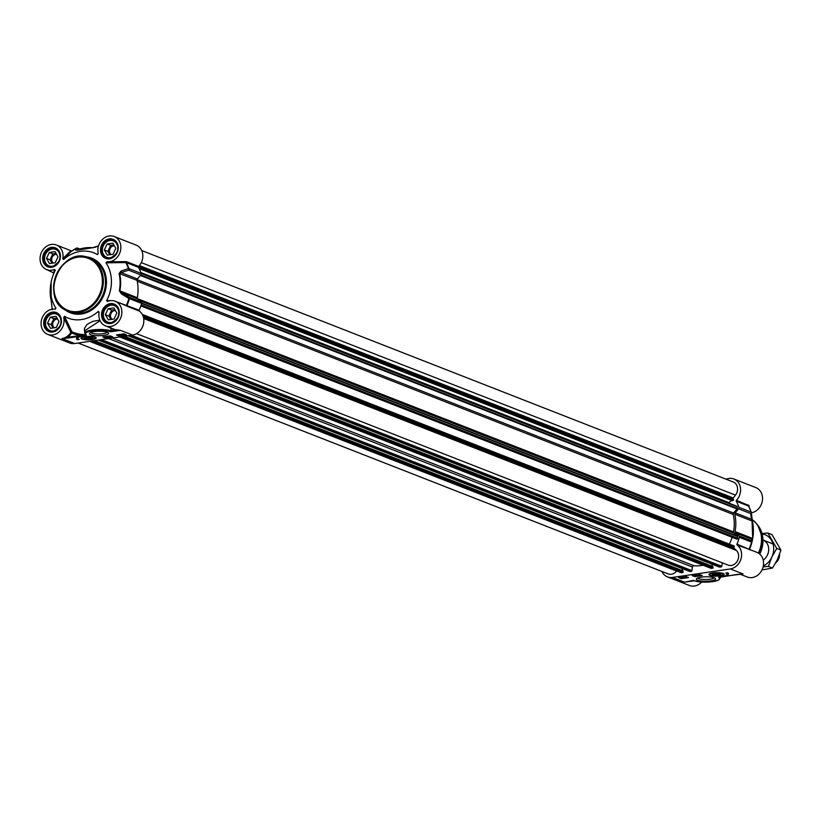 <?xml version="1.0" encoding="UTF-8"?>
<svg xmlns="http://www.w3.org/2000/svg" width="822" height="822" viewBox="0 0 822 822"><rect width="100%" height="100%" fill="white"/><g stroke="black" fill="none" stroke-linecap="round" stroke-linejoin="round"><path stroke-width="1.23" d="M138.671 266.441L126.475 261.673L125.715 261.663L125.817 262.588A46.659 39.528 111.4 0 1 128.407 268.578A1.428 0.853 71.8 0 1 128.622 270.171L140.819 274.949A1.428 1.212 -68.6 0 0 141.137 273.407A46.875 39.703 -68.6 0 0 138.517 267.335A0.719 0.606 111.4 0 1 138.671 266.441A13.234 11.21 -68.6 0 0 136.144 245.11L114.186 236.52A13.234 11.21 111.4 0 1 120.269 251.594A13.234 11.21 111.4 0 1 106.87 261.766L106.017 262.824L126.331 262.567L138.517 267.335M98.188 253.31L97.417 254.604A35.069 29.705 -68.6 0 0 63.613 259.557L70.702 251.84A46.659 39.528 111.4 0 1 76.333 248.234L75.603 250.073L76.826 250.063A40.227 34.072 111.4 0 1 92.249 247.802L98.465 246.097M111.289 300.605L106.603 300.667A35.069 29.705 -68.6 0 0 106.017 262.824M85.683 334.513L85.652 334.513A0.719 0.668 -54.2 0 1 85.385 333.989L85.58 334.944L67.661 337.205L61.969 338.551L68.031 338.037L67.661 337.205A13.953 11.816 -68.6 0 0 71.678 332.982L71.894 331.759L64.506 316.316L63.695 317.415A13.234 11.21 111.4 0 1 59.934 331.04A13.234 11.21 111.4 0 1 47.738 334.4L69.695 342.99A13.234 11.21 -68.6 0 0 74.72 343.534L132.537 335.057A13.234 11.21 -68.6 0 0 143.254 324.854A13.234 11.21 -68.6 0 0 139.37 311.076A0.719 0.606 111.4 0 1 139.195 310.223L114.515 301.016M141.137 273.407L128.941 268.63A1.428 0.534 161.1 0 0 128.407 268.578L121.04 271.085L119.087 273.459A40.227 34.072 111.4 0 1 119.365 290.731L121.399 293.865L128.869 298.458A46.659 39.528 111.4 0 1 126.485 305.188L127.174 306.298L139.37 311.076M111.247 327.906L110.867 331.759L120.505 330.352L114.7 329.499L114.792 330.3L120.505 330.352L132.537 335.057M140.819 274.949L137.408 278.956L121.245 272.627L128.622 270.171A1.428 1.212 -68.6 0 0 128.941 268.63A46.875 39.703 -68.6 0 0 126.331 262.567A0.719 0.606 -68.6 0 1 126.475 261.673M81.409 337.637A7.151 1.654 -0.9 0 1 81.409 337.606A7.151 1.654 179.1 0 0 81.388 337.77C80.268 338.356 82.056 338.972 86.752 339.62C94.643 339.024 97.633 338.335 95.701 337.554A7.151 1.654 179.1 0 0 95.65 337.369A7.151 1.654 -0.9 0 1 95.671 337.41M92.3 339.548A7.573 1.747 179.1 0 0 96.04 337.719A7.573 1.747 179.1 0 0 88.519 336.332A7.573 1.747 179.1 0 0 81.049 337.955A7.573 1.747 179.1 0 0 84.317 339.599A7.573 1.747 179.1 0 0 92.3 339.548M107.168 332.18A8.189 1.891 -0.9 0 1 103.079 333.691A8.189 1.891 -0.9 0 1 90.893 332.437M103.808 335.355A9.617 2.23 179.1 0 0 108.391 332.818A9.617 2.23 179.1 0 0 99.02 331.266A9.617 2.23 179.1 0 0 89.701 333.115A9.617 2.23 179.1 0 0 93.266 335.355A9.617 2.23 179.1 0 0 103.808 335.355M139.195 310.223A46.875 39.703 -68.6 0 0 141.61 303.421A1.428 1.212 -68.6 0 0 141.24 301.982L129.044 297.204A1.428 0.606 121.2 0 1 128.869 298.458L141.61 303.421M127.174 306.298A0.719 0.606 111.4 0 1 126.999 305.455A46.875 39.703 -68.6 0 0 129.414 298.653A1.428 1.212 -68.6 0 0 129.044 297.204L121.553 292.663L137.716 298.992L141.24 301.982M119.087 273.459L137.048 280.353A40.432 34.247 111.4 0 1 137.315 297.708L119.909 290.896A40.432 34.247 -68.6 0 0 119.632 273.541L121.245 272.627A1.428 0.843 71.4 0 0 121.04 271.085M121.399 293.865A1.428 0.596 121.3 0 0 121.553 292.663L119.365 290.731M137.716 298.992A1.428 1.212 111.4 0 1 137.315 297.708M137.048 280.353A1.428 1.212 111.4 0 1 137.408 278.956M93.523 247.751L92.66 247.741A1.428 0.74 -83.9 0 0 92.557 247.72A1.428 0.74 -83.9 0 0 92.249 247.802M95.208 247.36A1.428 0.884 68.1 0 1 95.496 247.093A1.428 0.884 68.1 0 1 95.948 247.093M75.603 250.073A1.428 1.397 21.2 0 1 76.836 250.032M76.467 248.162A1.428 0.534 61.6 0 0 76.395 248.182A1.428 0.534 61.6 0 0 76.333 248.234A1.428 1.397 24 0 1 77.977 248.378L79.652 249.035M53.933 272.195L54.427 269.452L55.321 270.243A35.069 29.705 -68.6 0 0 51.128 282.285A35.069 29.705 -68.6 0 0 55.917 308.096L55.023 309.144M50.923 283.456L50.923 283.456A40.227 34.072 111.4 0 0 51.19 300.729L51.128 282.285M52.31 309.688L51.211 300.811M63.695 317.415L70.826 332.468A13.234 11.21 111.4 0 1 61.969 338.551L74.72 343.534M85.211 334.122L85.457 334.646A46.453 39.353 111.4 0 1 71.894 331.759A0.719 0.555 -14.2 0 0 70.969 331.903M68.031 338.037L80.083 336.27L79.724 335.438A47.676 40.391 -68.6 0 1 71.678 332.982L70.826 332.468M85.899 335.273L86.372 335.047A0.719 0.699 -169 0 1 85.786 334.76L85.899 335.273L80.083 336.27M116.436 334.944L123.896 333.845L126.372 334.821L118.913 335.91L116.436 334.944M102.76 336.948L110.22 335.859L112.696 336.825L105.237 337.924L102.76 336.948M77.36 339.722A12.453 2.877 -0.9 0 1 76.497 338.695A12.453 2.877 -0.9 0 1 82.118 336.188A10.737 2.487 179.1 0 0 77.823 338.253A10.737 2.487 179.1 0 0 79.22 339.445L77.36 339.722L78.213 338.9M99.852 320.128L92.855 321.34L87.05 324.392L84.368 328.523L84.728 332.931M64.506 316.316A35.069 29.705 -68.6 0 0 98.311 311.363L98.989 313.264M106.603 300.667L107.497 301.458A13.234 11.21 111.4 0 1 115.203 301.263A13.234 11.21 111.4 0 1 120.824 317.672A13.234 11.21 111.4 0 1 105.555 325.923L114.7 329.499M108.792 327.177L111.062 328.43M99.154 312.216L98.311 311.363L99.154 312.216A13.234 11.21 111.4 0 0 105.555 325.923M122.159 303.976L126.413 305.928M125.715 261.663L106.87 261.766M98.229 253.505L97.417 254.604L98.229 253.505A13.234 11.21 111.4 0 1 101.99 239.88A13.234 11.21 111.4 0 1 114.186 236.52M70.507 251.922L69.767 251.779L62.77 258.704L63.613 259.557M69.767 251.779A0.719 0.699 -145.9 0 0 70.702 251.84L70.373 251.943A0.719 0.606 -68.6 0 0 70.435 251.964M54.427 269.452A13.234 11.21 111.4 0 1 46.72 269.657A13.234 11.21 111.4 0 1 41.1 253.238A13.234 11.21 111.4 0 1 56.369 244.997A13.234 11.21 111.4 0 1 62.77 258.704M47.738 334.4A13.234 11.21 111.4 0 1 41.665 319.326A13.234 11.21 111.4 0 1 55.053 309.154L55.464 309.113M55.053 309.154L55.917 308.096M111.638 328.297A13.953 11.816 -68.6 0 0 114.792 330.3L111.104 330.834A14.313 3.309 179.1 0 0 95.003 329.684A14.313 3.309 179.1 0 0 84.728 333.023L84.697 330.691L100.12 320.724M84.728 333.023L85.652 334.513A0.719 0.668 -54.2 0 0 86.084 334.626A13.594 3.144 -0.9 0 1 93.616 330.691A13.594 3.144 -0.9 0 1 110.867 331.759M76.58 338.345A12.453 2.877 179.1 0 0 77.35 339.024M77.823 338.253L77.813 337.554A10.737 2.487 -0.9 0 1 77.833 337.359M105.237 337.924L105.226 337.226L106.141 337.092M106.809 336.989L107.744 336.856M108.165 336.794L109.172 336.64M110.025 336.517L111.402 336.321M104.045 336.763L105.226 337.226M118.502 334.605L119.58 334.76M120.156 335.037L121.738 334.831L119.745 334.544L121.42 334.42L120.187 334.646L122.149 334.862L120.742 334.801M122.149 334.739L123.495 333.907M118.913 335.91L118.902 335.242M107.774 336.219L108.175 336.979L107.179 336.342L108.175 336.979M109.069 336.023L110.066 336.085L109.706 336.753L108.093 336.219L109.706 336.722M122.396 334.03L122.961 334.071M123.125 334.174L124.101 333.783M105.699 336.753L106.942 336.66L106.48 337.215L105.062 336.845L105.699 336.517M105.863 336.815L106.644 336.701L105.863 336.815M123.69 333.876L124.441 334.153L123.978 334.616L122.704 334.77M124.441 334.061L123.978 334.616M123.136 334.585L124.101 334.205L123.136 334.585M119.724 335.232L118.193 335.068L118.995 334.636L119.724 335.232L119.806 334.667M119.498 334.873L118.512 335.016L119.817 335.088M57.242 329.252A8.878 7.521 111.4 0 1 45.559 323.478A8.878 7.521 111.4 0 1 57.006 314.302A8.878 7.521 111.4 0 1 57.242 329.252M59.009 321.505L56.225 327.495L50.481 328.338L47.522 323.19L50.306 317.2L56.05 316.357L59.009 321.505M58.557 314.723A9.299 7.881 -68.6 0 0 56.872 313.768A9.299 7.881 -68.6 0 0 49.32 315.186A9.299 7.881 -68.6 0 0 45.405 323.94A9.299 7.881 -68.6 0 0 50.091 331.091A9.299 7.881 -68.6 0 0 51.981 331.533M57.622 319.08A4.757 4.028 -68.6 0 0 54.684 320.025A4.757 4.028 -68.6 0 0 54.344 327.773M57.067 318.114L53.851 318.587L51.067 324.577L53.019 327.968M47.522 323.19L51.067 324.577M50.306 317.2L53.851 318.587M107.353 321.905A8.878 7.521 111.4 0 1 107.117 306.955A8.878 7.521 111.4 0 1 118.8 312.74A8.878 7.521 111.4 0 1 107.353 321.905M114.053 319.018L108.309 319.861L105.35 314.713L108.134 308.723L113.878 307.88L116.837 313.028L114.053 319.018M116.375 306.246A9.299 7.881 -68.6 0 0 115.224 305.517A9.299 7.881 -68.6 0 0 114.69 305.291A9.299 7.881 -68.6 0 0 104.096 310.767A9.299 7.881 -68.6 0 0 107.384 322.378A9.299 7.881 -68.6 0 0 107.918 322.614A9.299 7.881 -68.6 0 0 109.809 323.056M115.44 310.603A4.757 4.028 -68.6 0 0 110.857 313.85A4.757 4.028 -68.6 0 0 112.172 319.285M114.885 309.637L111.669 310.1L108.884 316.09L110.836 319.481M105.35 314.713L108.884 316.09M108.134 308.723L111.669 310.1M106.336 257.173A8.878 7.521 111.4 0 1 106.1 242.213A8.878 7.521 111.4 0 1 117.782 247.997A8.878 7.521 111.4 0 1 106.336 257.173M113.035 254.275L107.292 255.118L104.332 249.97L107.117 243.98L112.861 243.137L115.82 248.285L113.035 254.275M115.357 241.504A9.299 7.881 -68.6 0 0 114.207 240.784A9.299 7.881 -68.6 0 0 113.672 240.548A9.299 7.881 -68.6 0 0 103.079 246.025A9.299 7.881 -68.6 0 0 106.367 257.646A9.299 7.881 -68.6 0 0 106.901 257.872A9.299 7.881 -68.6 0 0 108.792 258.314M114.422 245.86A4.757 4.028 -68.6 0 0 109.84 249.117A4.757 4.028 -68.6 0 0 111.155 254.553M113.868 244.894L110.651 245.367L107.867 251.357L109.819 254.748M104.332 249.97L107.867 251.357M107.117 243.98L110.651 245.367M56.225 264.52A8.878 7.521 111.4 0 1 44.542 258.735A8.878 7.521 111.4 0 1 55.988 249.569A8.878 7.521 111.4 0 1 56.225 264.52M57.992 256.762L55.208 262.752L49.464 263.595L46.505 258.447L49.289 252.457L55.033 251.614L57.992 256.762M57.54 249.991A9.299 7.881 -68.6 0 0 55.855 249.025A9.299 7.881 -68.6 0 0 48.303 250.443A9.299 7.881 -68.6 0 0 44.388 259.207A9.299 7.881 -68.6 0 0 49.073 266.349A9.299 7.881 -68.6 0 0 50.964 266.79M56.605 254.337A4.757 4.028 -68.6 0 0 53.666 255.293A4.757 4.028 -68.6 0 0 53.327 263.03M56.05 253.371L52.834 253.844L50.05 259.834L52.002 263.225M46.505 258.447L50.05 259.834M49.289 252.457L52.834 253.844M84.656 338.572A4.326 0.997 179.1 0 0 90.019 339.003A4.326 0.997 179.1 0 0 92.752 337.78A4.326 0.997 179.1 0 0 88.54 337.082A4.326 0.997 179.1 0 0 84.347 337.904A4.326 0.997 179.1 0 0 84.656 338.572M90.317 338.777A3.576 0.832 -0.9 0 1 85.077 338.335A3.576 0.832 -0.9 0 1 88.54 337.256A3.576 0.832 -0.9 0 1 92.033 338.222A3.576 0.832 -0.9 0 1 90.317 338.777M91.026 338.048L86.074 338.109L91.026 338.048M87.296 338.592L87.286 337.616M89.783 338.561L89.762 337.565M739.009 535.882L735.485 532.892L751.647 539.211L751.205 540.65L739.009 535.882A1.428 1.212 111.4 0 1 739.379 537.321A46.875 39.703 111.4 0 1 736.964 544.123A0.719 0.606 -68.6 0 0 737.139 544.976A13.234 11.21 111.4 0 1 741.023 558.755A13.234 11.21 111.4 0 1 730.306 568.958L743.057 573.951L725.117 576.191M749.541 549.188A35.069 29.705 111.4 0 0 752.469 539.715L752.5 538.42L735.084 531.608A40.432 34.247 -68.6 0 0 734.817 514.243L752.222 521.056A40.432 34.247 111.4 0 1 752.5 538.42L751.647 539.211A1.428 1.418 -164.8 0 1 752.222 540.701L752.685 538.544A40.227 34.072 -68.6 0 0 752.418 521.271L751.298 512.312A46.659 39.528 -68.6 0 0 748.719 506.311L748.719 506.311M726.165 479.226A13.234 11.21 111.4 0 1 733.912 479.01A13.234 11.21 111.4 0 1 736.43 500.341A0.719 0.606 -68.6 0 0 736.286 501.235L748.482 506.003A46.875 39.703 111.4 0 1 751.103 512.075A1.428 1.212 111.4 0 1 750.784 513.616L751.339 519.175L735.176 512.846L738.588 508.849L750.784 513.616A1.428 1.171 -6.1 0 0 751.359 512.548L751.359 512.548A1.428 1.171 -6.1 0 0 751.298 512.312A1.428 0.534 161.1 0 0 751.287 512.24A1.428 0.534 161.1 0 0 751.103 512.075L738.906 507.297A1.428 1.212 111.4 0 1 738.588 508.849M712.725 572.944A7.573 1.747 179.1 0 0 708.975 574.29A7.573 1.747 179.1 0 0 716.507 576.16A7.573 1.747 179.1 0 0 723.966 574.054A7.573 1.747 179.1 0 0 712.725 572.944M709.335 573.972A7.151 1.654 -0.9 0 1 709.324 573.941L710.229 575.153C714.657 577.291 727.285 574.475 723.627 573.89M714.102 577.691A8.189 1.891 -0.9 0 1 710.003 579.191A8.189 1.891 -0.9 0 1 697.816 577.948M701.217 577.136A9.617 2.23 179.1 0 0 696.624 578.616A9.617 2.23 179.1 0 0 706.016 581.226A9.617 2.23 179.1 0 0 715.315 578.328A9.617 2.23 179.1 0 0 701.217 577.136M737.139 544.976L749.952 549.63L736.964 544.123M749.674 549.805A0.719 0.709 29.3 0 1 749.387 548.921A46.659 39.528 -68.6 0 0 751.77 542.191L752.222 540.701M736.286 501.235A46.875 39.703 111.4 0 1 738.906 507.297M739.379 537.321L751.77 542.191A1.428 1.418 -161 0 0 751.205 540.65A1.428 1.212 111.4 0 1 751.575 542.088A46.875 39.703 111.4 0 1 749.161 548.901A0.719 0.606 111.4 0 0 749.335 549.743M735.084 531.608A1.428 1.212 -68.6 0 0 735.485 532.892M749.212 507.236L748.976 505.54A0.719 0.606 -6.7 0 0 748.657 506.126L751.287 512.24A1.428 1.428 0 0 1 751.359 512.548L751.914 518.127A1.428 1.161 -5.2 0 1 751.339 519.175L752.418 521.271M735.176 512.846A1.428 1.212 -68.6 0 0 734.817 514.243M752.685 538.544L751.914 518.127A1.428 1.161 -5.2 0 0 751.873 517.922M661.916 571.465A13.234 11.21 111.4 0 0 667.464 576.89A13.234 11.21 111.4 0 0 672.488 577.434L730.306 568.958M736.995 574.455L718.664 577.455A0.719 0.699 11 0 0 719.168 577.239L719.353 577.178M688.589 577.547L681.13 578.647L678.653 577.671L686.113 576.582L688.589 577.547M702.265 575.544L694.806 576.643L692.33 575.667L699.789 574.578L702.265 575.544M727.665 572.77A12.453 2.877 -0.9 0 1 728.528 573.807A12.453 2.877 -0.9 0 1 722.918 576.304A10.737 2.487 179.1 0 0 727.213 574.249A10.737 2.487 179.1 0 0 725.805 573.047L727.665 572.77M693.902 580.27L684.531 582.151L672.488 577.434M667.464 576.89L689.411 585.48A13.234 11.21 -68.6 0 0 701.659 582.068M748.976 505.54L736.43 500.341M751.38 512.794A13.234 11.21 -68.6 0 0 762.313 501.091A13.234 11.21 -68.6 0 0 755.87 487.6L733.912 479.01M749.952 549.63L756.887 552.343A13.234 11.21 -68.6 0 1 762.508 568.762A13.234 11.21 -68.6 0 1 747.239 577.003L739.995 574.167M741.567 574.054A13.234 11.21 -68.6 0 0 743.057 573.951L737.087 574.465M741.177 574.064L742.081 574.023M719.62 577.167A0.719 0.668 125.8 0 1 718.942 577.866A13.594 3.144 -0.9 0 1 711.41 581.801A13.594 3.144 -0.9 0 1 694.158 580.733M724.942 576.222L719.24 577.147M727.182 574.434A12.453 2.877 179.1 0 0 728.436 573.458M726.802 572.903A10.737 2.487 -0.9 0 1 727.193 573.551L727.213 574.249M693.614 575.482L696.46 575.698M694.806 576.643L694.796 575.945M696.922 575.636L697.498 575.544M697.837 575.503L699.491 575.256M699.954 575.184L700.971 575.04M685.517 576.643L686.586 576.797M680.965 577.887L682.044 577.178M681.13 578.647L681.119 577.948M683.185 577.65L683.76 577.558M698.618 574.753L699.964 575.277L698.084 574.825M699.388 574.64L699.954 575.092M697.529 574.907L697.59 575.636L696.892 574.999M696.357 575.081L696.624 575.76L695.309 575.194M681.983 577.445L682.609 577.065M699.152 575.123L698.371 575.236L699.152 575.123M697.138 574.968L697.837 575.595M695.587 575.194L696.933 575.719M682.168 577.157L682.959 577.434L682.507 577.897L681.243 578.051M682.948 577.126L682.507 577.897M683.904 577.465L682.866 577.075L684.11 576.9L683.524 577.27L685.281 577.393L683.904 577.26M685.291 576.705L686.74 577.27L685.209 577.106M685.517 576.756L686.596 577.219L685.199 576.859M720.38 573.92A4.326 0.997 179.1 0 0 716.013 573.427A4.326 0.997 179.1 0 0 712.263 574.239A4.326 0.997 179.1 0 0 716.496 575.421A4.326 0.997 179.1 0 0 720.678 574.116A4.326 0.997 179.1 0 0 720.38 573.92M714.708 573.725A3.576 0.832 -0.9 0 1 718.623 573.725A3.576 0.832 -0.9 0 1 719.949 574.557A3.576 0.832 -0.9 0 1 716.486 575.246A3.576 0.832 -0.9 0 1 713.003 574.67A3.576 0.832 -0.9 0 1 714.708 573.725M713.999 574.444L718.952 574.383L713.999 574.444M717.698 574.897L717.688 573.9M715.222 574.927L715.212 573.951M736.296 506.29A0.719 0.606 111.4 0 1 737.211 506.784L737.231 508.417A0.719 0.606 111.4 0 1 737.036 508.962L733.563 513.031A1.428 1.212 -68.6 0 0 733.214 514.449A38.644 32.736 111.4 0 1 733.481 531.875A1.428 1.212 -68.6 0 0 733.882 533.17L737.468 536.211A0.719 0.606 111.4 0 1 737.683 536.704L737.704 538.338A0.719 0.606 111.4 0 1 736.81 539.088L140.85 305.897L736.82 539.098M731.559 500.393L728.549 502.951M141.692 250.535L733.255 482.011A8.59 7.275 111.4 0 1 735.495 495.132L733.296 497.968A0.719 0.606 -68.6 0 0 733.193 498.8L733.532 500.074L732.433 500.742L139.124 268.527M676.67 570.951L676.609 571.033A8.59 7.275 111.4 0 1 668.111 573.89L78.131 343.041M94.489 340.637L683.02 570.9L682.938 572.554L681.5 572.77A0.719 0.606 111.4 0 1 681.017 572.574M682.26 568.567L682.291 570.612M703.067 565.228A38.644 32.736 111.4 0 1 693.922 565.711A1.428 1.212 -68.6 0 0 692.443 567.046L691.939 570.653A0.719 0.606 111.4 0 1 691.343 571.321L689.709 571.454M124.328 336.26L712.869 566.522L712.787 568.177L711.349 568.392A0.719 0.606 111.4 0 1 710.855 568.197M712.099 564.19L712.129 566.235M722.261 562.844L721.788 566.286A0.719 0.606 111.4 0 1 721.182 566.944L719.548 567.077M733.368 545.716L142.278 314.425L733.368 545.716L734.262 546.085L733.954 547.452A0.719 0.606 -68.6 0 0 734.087 548.243L736.368 550.432A8.59 7.275 111.4 0 1 737.334 561.056A8.59 7.275 111.4 0 1 728.056 565.104L136.544 333.66M732.238 537.3L729.412 544.164M779.585 554.182A9.299 7.881 111.4 0 1 775.67 562.906M763.217 560.09A11.446 9.7 -68.6 0 0 768.714 549.26A11.446 9.7 -68.6 0 0 762.97 540.023L772.762 543.856M763.289 566.05A17.17 14.549 -68.6 0 0 771.817 557.131A17.17 14.549 -68.6 0 0 771.55 540.424A17.17 14.549 -68.6 0 0 762.128 533.94M762.015 533.519L767.871 533.005L776.749 548.449L771.817 557.131L768.395 566.42L763.104 566.872M761.973 569.954L772.546 568.033L777.478 559.35L780.9 550.072L772.022 534.629L767.871 533.005M768.395 566.42L772.546 568.033M776.749 548.449L780.9 550.072M78.049 256.649A28.626 24.249 -68.6 0 0 54.149 281.823A28.626 24.249 -68.6 0 0 68.051 311.148A28.626 24.249 -68.6 0 0 78.922 312.329A28.626 24.249 -68.6 0 0 102.822 287.155A28.626 24.249 -68.6 0 0 88.92 257.831A28.626 24.249 -68.6 0 0 78.049 256.649M78.552 311.497A27.907 23.643 111.4 0 1 53.882 287.906A27.907 23.643 111.4 0 1 77.7 257.204A27.907 23.643 111.4 0 1 102.38 280.795A27.907 23.643 111.4 0 1 78.552 311.497M81.049 313.161A28.626 24.249 111.4 0 1 70.178 311.98L68.051 311.148C38.151 301.284 60.253 244.792 88.92 257.831L91.037 258.663A28.626 24.249 111.4 0 1 104.949 287.977A28.626 24.249 111.4 0 1 81.049 313.161M92.444 247.72A40.432 34.247 -68.6 0 0 84.183 248.018M77.196 250.248L77.977 248.378A1.428 1.212 -68.6 0 0 77.145 248.039M85.375 334.482L85.745 334.646A0.719 0.699 171.1 0 0 86.372 334.975M64.28 309.206A29.335 24.855 -68.6 0 0 81.409 314.004A29.335 24.855 -68.6 0 0 106.398 284.145A29.335 24.855 -68.6 0 0 84.82 256.7M51.704 267.284A10.234 8.672 -68.6 0 0 59.163 251.224A10.234 8.672 -68.6 0 0 43.761 253.484A10.234 8.672 -68.6 0 0 51.704 267.284M52.043 266.729A9.515 8.066 111.4 0 1 48.426 266.328A9.515 8.066 111.4 0 1 43.802 256.587A9.515 8.066 111.4 0 1 51.755 248.213A9.515 8.066 111.4 0 1 55.362 248.604A9.515 8.066 111.4 0 1 59.996 258.355A9.515 8.066 111.4 0 1 52.043 266.729M52.721 332.026A10.234 8.672 -68.6 0 0 60.181 315.967A10.234 8.672 -68.6 0 0 44.778 318.217A10.234 8.672 -68.6 0 0 52.721 332.026M53.06 331.461A9.515 8.066 111.4 0 1 49.443 331.071A9.515 8.066 111.4 0 1 44.82 321.32A9.515 8.066 111.4 0 1 52.772 312.946A9.515 8.066 111.4 0 1 56.379 313.346A9.515 8.066 111.4 0 1 61.013 323.087A9.515 8.066 111.4 0 1 53.06 331.461M110.538 323.539A10.234 8.672 -68.6 0 0 118.008 307.479A10.234 8.672 -68.6 0 0 102.606 309.74A10.234 8.672 -68.6 0 0 110.538 323.539M110.878 322.984A9.515 8.066 111.4 0 1 107.271 322.594A9.515 8.066 111.4 0 1 102.647 312.843A9.515 8.066 111.4 0 1 110.59 304.469A9.515 8.066 111.4 0 1 114.207 304.87A9.515 8.066 111.4 0 1 118.83 314.61A9.515 8.066 111.4 0 1 110.878 322.984M109.521 258.807A10.234 8.672 -68.6 0 0 116.991 242.747A10.234 8.672 -68.6 0 0 101.589 245.007A10.234 8.672 -68.6 0 0 109.521 258.807M109.871 258.252A9.515 8.066 111.4 0 1 106.254 257.851A9.515 8.066 111.4 0 1 101.63 248.1A9.515 8.066 111.4 0 1 109.573 239.726A9.515 8.066 111.4 0 1 113.189 240.127A9.515 8.066 111.4 0 1 117.813 249.878A9.515 8.066 111.4 0 1 109.871 258.252M66.346 337.667A9.515 8.066 -68.6 0 0 67.928 337.976L66.346 337.667M82.488 338.849A6.73 1.552 179.1 0 0 91.468 339.435A6.73 1.552 179.1 0 0 94.612 337.318A6.73 1.552 179.1 0 0 85.632 336.722A6.73 1.552 179.1 0 0 82.488 338.849M752.222 519.617A27.095 22.954 111.4 0 1 756.302 523.398L752.089 519.483A27.198 23.037 111.4 0 1 758.377 553.083M757.699 525.104L762.908 538.739L759.754 554.1A25.903 21.947 111.4 0 0 757.699 525.104L756.302 523.398A27.095 22.954 111.4 0 1 758.634 553.247M748.626 505.109A0.719 0.606 -68.6 0 0 748.482 506.003M685.702 581.997L694.097 580.774L701.464 582.058L710.845 581.884L718.377 580.209L720.278 578.082A14.313 3.309 179.1 0 0 719.671 577.157M718.654 577.517A0.719 0.699 -8.9 0 0 719.219 577.239M722.538 573.653A6.73 1.552 179.1 0 0 713.558 573.057A6.73 1.552 179.1 0 0 710.413 575.184A6.73 1.552 179.1 0 0 719.394 575.77A6.73 1.552 179.1 0 0 722.538 573.653M733.481 531.875L137.449 298.653M733.882 533.17L139.719 300.688M733.214 514.449L137.233 281.247M733.563 513.031L137.058 279.634M737.036 508.962L140.357 275.483M737.231 508.417L140.757 275.021M737.211 506.784L141.179 273.562M728.518 502.91L141.004 273.017M728.621 502.519L140.829 272.514M732.659 500.711L139.093 268.455M733.532 500.074L138.476 267.232M733.635 499.684L138.466 266.801M733.193 498.8L138.856 266.236M733.296 497.968L139.411 265.588M735.495 495.132L141.281 262.629M676.609 571.033L89.629 341.346M681.5 572.77L89.968 341.305M682.938 572.554L91.396 341.089M683.185 572.235L92.167 340.976M683.164 571.126L94.222 340.678M689.905 571.537L98.363 340.072M691.343 571.321L99.801 339.856M691.939 570.653L101.476 339.609M692.443 567.046L108.555 338.572M693.922 565.711L112.121 338.058M711.349 568.392L119.806 336.928M712.787 568.177L121.245 336.712M713.034 567.868L122.005 336.599M713.013 566.748L124.06 336.301M719.743 567.159L128.211 335.695M721.182 566.944L129.64 335.479M721.788 566.286L131.315 335.242M736.368 550.432L143.665 318.515M734.087 548.243L143.367 317.107M733.954 547.452L143.1 316.265M734.375 546.445L142.504 314.857M734.262 546.085L142.298 314.466M737.704 538.338L141.168 304.921M737.683 536.704L141.6 303.462M141.672 303.082L737.468 536.211M98.537 245.881L92.557 247.72L76.878 250.237M70.723 251.82L76.395 248.182A1.428 1.428 0 0 1 77.597 248.11L79.816 248.984M51.19 300.77L52.248 309.452M122.139 303.976L115.203 301.263M71.791 251.039L56.369 244.997M54.098 273.099L46.72 269.657M55.362 248.604C59.749 250.505 65.257 260.194 51.95 266.718L48.426 266.328M56.379 313.346C60.766 315.247 66.274 324.937 52.968 331.451L49.443 331.071M114.207 304.87C118.594 306.77 124.091 316.449 110.785 322.974L107.271 322.594M113.189 240.127C117.577 242.028 123.074 251.717 109.768 258.231L106.254 257.851M57.869 314.158L56.872 313.768M51.087 331.482L50.091 331.091M115.686 305.681L114.69 305.291M108.905 323.005L107.918 322.614M114.669 240.938L113.672 240.548M107.888 258.262L106.901 257.872M56.852 249.415L55.855 249.025M50.07 266.739L49.073 266.349M720.278 578.082L720.257 577.044M141.024 273.058L736.851 506.208M139.165 268.599L732.433 500.742M89.824 341.325L681.233 572.739M94.54 340.627L683.02 570.9M98.311 340.082L689.792 571.526M119.663 336.948L711.081 568.362M124.389 336.249L712.869 566.522M128.15 335.705L719.64 567.149M763.474 564.817L764.419 565.187"/></g></svg>
